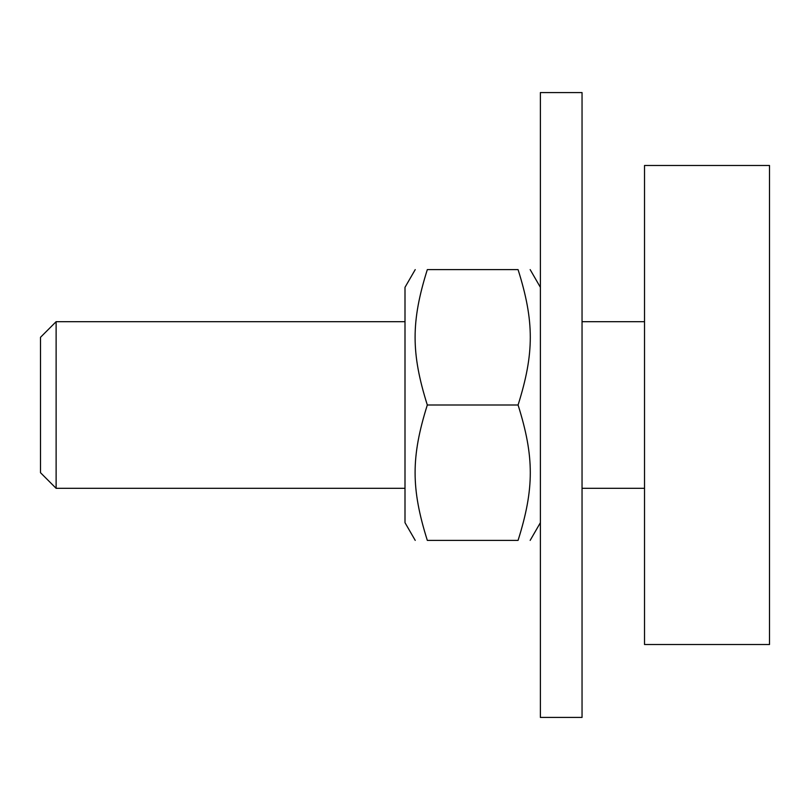 <?xml version="1.0" encoding="UTF-8"?>
<svg xmlns="http://www.w3.org/2000/svg" width="810" height="810" viewBox="0 0 810 810"><rect width="100%" height="100%" fill="white"/><g stroke="black" fill="none" stroke-linecap="round" stroke-linejoin="round"><path stroke-width="1.21" d="M415.226 540.381L405 522.683L405 287.317L415.226 269.619M427.315 540.381C411.024 540.381 411.024 540.381 427.315 540.381C411.024 540.381 411.024 540.381 427.315 540.381L518.076 540.381C534.367 540.381 534.367 540.381 518.076 540.381C534.367 540.381 534.367 540.381 518.076 540.381C534.367 488.612 534.367 456.769 518.076 405C534.367 353.231 534.367 321.388 518.076 269.619C534.367 269.619 534.367 269.619 518.076 269.619C534.367 269.619 534.367 269.619 518.076 269.619L427.315 269.619C411.024 321.388 411.024 353.231 427.315 405C411.024 456.769 411.024 488.612 427.315 540.381M427.315 269.619C411.024 269.619 411.024 269.619 427.315 269.619C411.024 269.619 411.024 269.619 427.315 269.619M427.315 405L518.076 405M582.046 451.899L582.046 92.573L540.381 92.573L540.381 717.427L582.046 717.427L582.046 451.899M56.123 321.681L40.5 337.304L40.5 472.696L56.123 488.319L56.123 321.681L405 321.681M644.527 165.473L644.527 644.527L769.5 644.527L769.5 165.473L644.527 165.473M540.381 287.317L530.165 269.619M540.381 522.683L530.165 540.381M582.046 488.319L644.527 488.319M582.046 321.681L644.527 321.681M56.123 488.319L405 488.319"/></g></svg>
